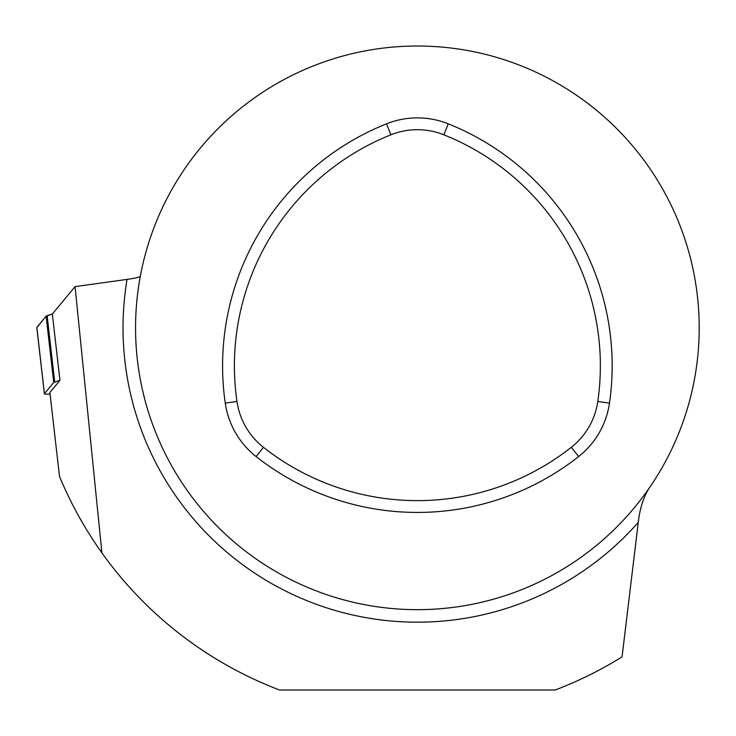<?xml version="1.0" encoding="UTF-8"?>
<svg xmlns="http://www.w3.org/2000/svg" width="736" height="736" viewBox="0 0 736 736"><rect width="100%" height="100%" fill="white"/><g stroke="black" fill="none" stroke-linecap="round" stroke-linejoin="round"><path stroke-width="1.1" d="M75.072 286.626L101.899 552.856C84.898 528.982 70.766 503.498 59.496 476.431L49.892 392.49L59.947 380.365L52.348 314.024L75.072 286.626L127.043 279.395C135.102 278.236 139.518 277.205 140.309 276.313M101.899 552.856A387.504 387.504 0 0 0 279.487 689.982L555.266 689.982A387.504 387.504 0 0 0 622.058 656.88L638.259 522.404C639.768 508.926 643.31 497.656 648.867 488.575M699.2 327.842A281.824 281.824 0 0 0 276.469 83.775A281.824 281.824 0 0 0 276.469 571.909A281.824 281.824 0 0 0 699.2 327.842M236.955 401.442A71.328 71.328 0 0 0 263.424 447.295A248.878 248.878 0 0 0 571.329 447.295A71.328 71.328 0 0 0 597.807 401.442A248.878 248.878 0 0 0 443.854 134.789A71.328 71.328 0 0 0 390.908 134.789A248.878 248.878 0 0 0 236.955 401.442L225.262 403.126A83.14 83.14 0 0 0 256.119 456.568A260.682 260.682 0 0 0 578.634 456.568A83.14 83.14 0 0 0 609.491 403.126A260.682 260.682 0 0 0 448.233 123.823A83.14 83.14 0 0 0 386.52 123.823A260.682 260.682 0 0 0 225.262 403.126M44.39 393.806L36.8 327.465A11.187 1.058 -6.5 0 0 36.864 327.557L46.12 316.158L52.348 314.024L47.132 315.689L54.722 382.03A11.27 1.067 173.5 0 0 53.719 382.499L44.436 393.696A11.187 1.058 173.5 0 0 44.39 393.806A11.187 1.058 173.5 0 0 50.076 394.073M59.947 380.365L54.722 382.03M53.719 382.499L46.129 316.158L36.846 327.354L44.436 393.696M46.129 316.158A11.27 1.067 -6.5 0 1 47.132 315.689M638.259 522.404A294.354 294.354 0 0 1 127.043 279.395M390.908 134.789L386.52 123.823M443.854 134.789L448.233 123.823M263.424 447.295L256.119 456.568M571.329 447.295L578.634 456.568M597.807 401.442L609.491 403.126"/></g></svg>
